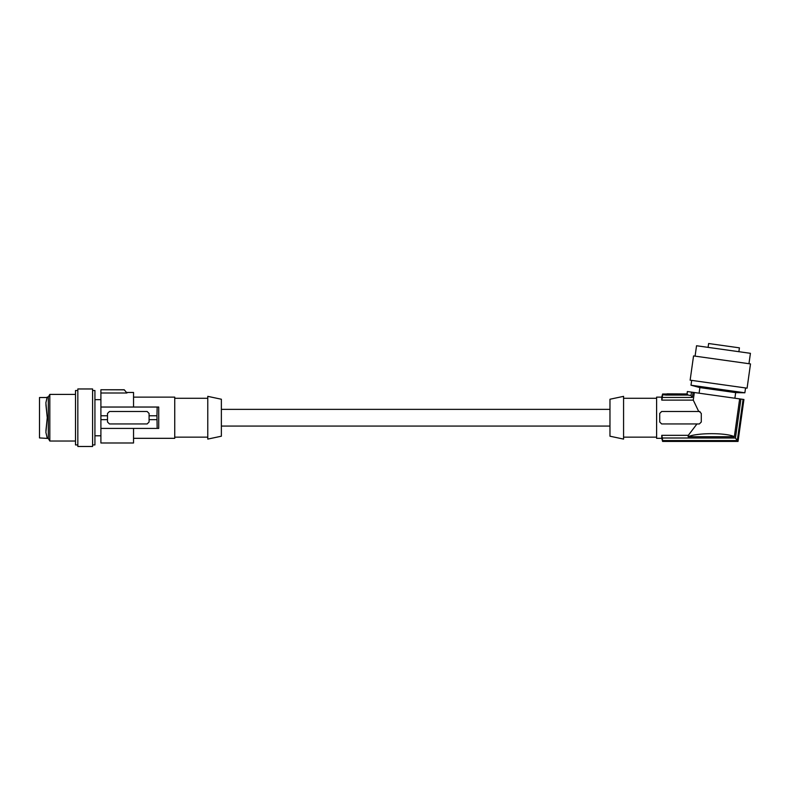 <?xml version="1.0" encoding="UTF-8"?>
<svg xmlns="http://www.w3.org/2000/svg" width="790" height="790" viewBox="0 0 790 790"><rect width="100%" height="100%" fill="white"/><g stroke="black" fill="none" stroke-linecap="round" stroke-linejoin="round"><path stroke-width="1.19" d="M156.953 415.777L157.161 407.038L158.721 407.038L158.721 428.407L157.161 428.407L156.953 415.777L149.083 415.777L149.083 413.447L147.147 411.501L109.445 411.501L107.509 413.447L107.509 421.998L109.445 423.944L147.147 423.944L149.083 421.998L149.083 419.668L156.953 419.668M133.54 397.123L174.738 397.123L174.738 438.322L133.54 438.322M207.77 439.092L207.77 396.353L221.368 399.236L221.368 436.208L207.77 439.092M124.544 390.221L125.106 390.843M133.54 428.407L133.54 442.983L100.903 442.983L100.903 392.995L126.933 392.995L124.218 389.747L100.903 389.747L124.188 389.835M45.919 404.747L47.262 417.722L45.919 430.698M47.084 397.518L39.5 397.518L39.5 437.927L47.282 438.411L45.889 432.357L47.272 417.722L45.879 402.841L47.084 397.518M661.763 400.115L661.763 397.123L656.608 397.123L656.608 438.322L661.763 438.322L661.763 435.329L688.317 435.329L696.977 423.944L661.655 423.944L659.719 421.998L659.719 413.447L661.655 411.501L698.725 411.501L693.264 400.115L661.763 400.115L662.385 397.439L692.346 397.439L691.003 395.563L688.09 395.069L665.575 395.069L667.027 393.845L687.112 393.943L687.359 391.544L687.033 393.845M666.918 393.943L687.112 393.943L688.09 395.069M666.819 394.022L662.593 394.022L666.73 394.101M665.802 394.882L662.385 394.882L662.385 397.439M662.385 394.882L662.593 394.101M100.903 392.995L100.903 389.835M124.218 389.747L126.933 392.995M126.933 392.462L133.54 392.462L133.54 407.038M100.903 428.407L157.161 428.407M149.083 419.668L149.083 415.777M100.903 415.777L107.509 415.777M100.903 419.668L107.509 419.668M100.903 407.038L157.161 407.038M100.903 399.651L94.928 399.651M100.903 435.794L94.928 435.794M92.598 390.517L94.928 390.517L94.928 444.928L92.598 444.928M92.598 438.756L92.598 388.966L77.835 388.966L77.835 446.478L92.598 446.478L92.598 438.756M77.835 444.928L75.504 444.928L75.504 390.517L77.835 390.517M47.272 438.42L48.309 438.42L48.309 397.034L49.819 394.407L49.819 441.037L75.504 441.037M609.969 399.236L609.969 436.208L623.577 439.092L623.577 396.353L609.969 399.236M656.608 437.156L623.577 437.156M656.608 398.288L623.577 398.288M700.019 411.62A1.945 1.945 0 0 0 699.357 411.501L701.293 413.447L701.293 421.998L699.357 423.944L696.958 423.983M691.003 395.563L691.487 392.116L687.448 391.554M691.487 392.116L694.331 392.521L693.264 400.115M740.931 399.069L735.451 438.006L662.385 438.006L662.593 441.432L738.038 441.432L743.933 399.493L694.331 392.521M699.101 393.193L699.891 387.594L735.678 392.62L734.888 398.219M691.675 380.375L691.003 385.214L744.871 392.788L745.553 387.949M690.134 380.168L747.093 388.166L750.5 363.923L693.551 355.925L690.134 380.168M695.082 356.132L696.543 345.744L750.421 353.318L748.96 363.706M738.877 351.698L739.42 347.847L708.63 343.522L708.087 347.373M688.317 435.329L688.12 436.722L734.345 436.722L739.657 398.891M662.385 438.006L661.763 435.329M735.451 438.006L737.297 440.573L662.385 440.573L662.593 441.343L737.979 441.343L743.864 399.483M688.12 436.722C696.652 432.673 726.938 432.673 734.345 436.722M698.725 411.501L699.357 411.501M743.094 399.375L737.297 440.573M692.346 397.439L693.057 392.344M207.77 398.288L174.738 398.288M661.763 397.123L662.593 394.022M221.368 426.077L609.969 426.077M699.891 387.594L691.003 385.214M661.763 438.322L662.593 441.432M49.819 394.407L75.504 394.407M735.678 392.62L744.871 392.788M221.368 409.368L609.969 409.368M48.309 397.034L47.272 397.034M48.309 438.42L49.819 441.037M207.77 437.156L174.738 437.156"/></g></svg>
